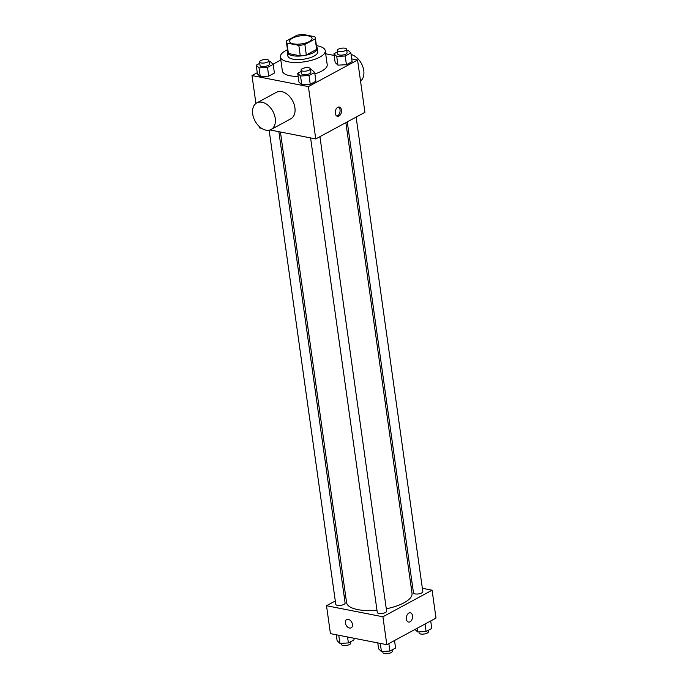 <?xml version="1.0" encoding="UTF-8"?>
<svg xmlns="http://www.w3.org/2000/svg" width="688" height="688" viewBox="0 0 688 688"><rect width="100%" height="100%" fill="white"/><g stroke="black" fill="none" stroke-linecap="round" stroke-linejoin="round"><path stroke-width="1.03" d="M308.241 35.896A11.318 4.059 172 0 1 312.068 38.304A11.318 4.059 172 0 1 301.43 43.903A11.318 4.059 172 0 1 289.648 41.461A11.318 4.059 172 0 1 295.96 36.799A11.318 4.059 172 0 1 308.241 35.896M296.872 35.286L286.526 40.884A14.611 5.237 172 0 0 286.397 41.916A14.611 5.237 172 0 0 286.939 43.043L298.807 45.365A14.611 5.237 172 0 0 304.853 44.479L315.199 38.881A14.611 5.237 172 0 0 315.328 37.849A14.611 5.237 172 0 0 314.786 36.731L302.918 34.4A14.611 5.237 172 0 0 296.872 35.286M304.853 44.479L306.323 54.937L316.669 49.347L315.199 38.881M315.328 37.849L316.798 48.315A14.611 5.237 172 0 1 316.669 49.347M306.323 54.937A14.611 5.237 172 0 1 300.278 55.831L298.807 45.365M286.397 41.916L287.868 52.383A14.611 5.237 172 0 0 288.41 53.501L300.278 55.831M287.679 51.032A15.093 5.418 -8 0 0 287.386 52.451A15.093 5.418 -8 0 0 297.44 56.106A15.093 5.418 -8 0 0 313.616 52.555A15.093 5.418 -8 0 0 317.28 48.246A15.093 5.418 -8 0 0 316.609 46.965M317.28 48.246L317.77 51.738A15.093 5.418 172 0 1 314.106 56.046A15.093 5.418 172 0 1 297.93 59.589A15.093 5.418 172 0 1 287.876 55.934L287.386 52.451M288.41 53.501L286.939 43.043M316.428 45.657A22.644 8.118 172 0 1 317.572 45.864A22.644 8.118 172 0 1 325.243 50.688A22.644 8.118 172 0 1 303.95 61.877A22.644 8.118 172 0 1 280.403 56.984A22.644 8.118 172 0 1 287.489 49.725M325.243 50.688L327.204 64.638A22.644 8.118 172 0 1 314.889 73.865M298.171 76.42A22.644 8.118 172 0 1 282.364 70.941L280.403 56.984M301.249 71.449L297.732 73.349L298.962 82.07L301.765 84.71L310.245 84.28L315.921 81.21L314.691 72.489L311.896 69.849L310.555 69.918M259.737 63.313L256.228 65.214L257.45 73.934L260.253 76.574L268.733 76.144L274.409 73.074L273.188 64.354L270.384 61.714L269.051 61.782M257.278 72.696L251.997 75.551L308.396 86.602L357.571 60.019L351.723 58.876M334.162 55.436L325.673 53.767M280.824 59.968L273.016 64.19M337.438 51.884L333.929 53.784L335.159 62.505L337.954 65.145L346.434 64.715L352.118 61.645L350.889 52.924L348.085 50.284L346.752 50.353M269.98 129.955L315.749 138.924L364.924 112.342L357.571 60.019M315.749 138.924L308.396 86.602M341.446 110.02A4.713 3.053 -78.9 0 1 337.464 116.306A4.713 3.053 -78.9 0 1 335.374 111.095A4.713 3.053 -78.9 0 1 339.279 107.053A4.713 3.053 -78.9 0 1 341.446 110.02M259.135 126.386L259.35 127.873L261.586 128.312M255.919 103.467L251.997 75.551M256.787 102.908L276.456 92.269A15.093 10.139 61.6 0 1 281.676 91.599A15.093 10.139 61.6 0 1 294.068 104.206A15.093 10.139 61.6 0 1 290.809 118.826L271.141 129.464A15.093 10.139 61.6 0 1 255.042 121.002A15.093 10.139 61.6 0 1 256.787 102.908A15.093 10.139 61.6 0 1 261.999 102.228A15.093 10.139 61.6 0 1 274.392 114.836A15.093 10.139 61.6 0 1 271.141 129.464M360.529 81.055A15.093 10.139 -118.4 0 0 362.791 66.641A15.093 10.139 -118.4 0 0 351.112 54.515M338.548 107.044A4.713 3.053 -78.9 0 1 340.027 109.745A4.713 3.053 -78.9 0 1 336.785 116.04M345.875 122.645L412.026 593.366A33.058 11.859 172 0 1 386.286 608.794M376.955 610.179A33.058 11.859 172 0 1 346.563 602.559L280.429 132.001M319.937 136.663L386.622 611.159A4.713 1.694 172 0 1 382.184 613.49A4.713 1.694 172 0 1 377.282 612.466L310.589 137.918M356.135 117.098L422.819 591.594A4.713 1.694 172 0 1 418.381 593.925A4.713 1.694 172 0 1 413.479 592.901L347.277 121.879M278.872 131.7L345.109 603.023A4.713 1.694 172 0 1 340.68 605.354A4.713 1.694 172 0 1 335.77 604.331L269.137 130.17M335.297 600.977L326.508 605.724L382.906 616.783L432.081 590.201L422.355 588.292M412.559 586.374L411.003 586.064M345.557 595.43L344.155 596.186M326.508 605.724L330.429 633.631L386.828 644.682L382.906 616.783M386.828 644.682L436.003 618.099L432.081 590.201M410.358 612.81A4.713 3.053 -78.9 0 1 412.525 615.777A4.713 3.053 -78.9 0 1 408.552 622.072A4.713 3.053 -78.9 0 1 406.453 616.852A4.713 3.053 -78.9 0 1 410.366 612.81A4.713 3.053 -78.9 0 1 412.525 615.777A4.713 3.053 -78.9 0 1 408.543 622.072M348.3 619.329A4.713 3.165 61.6 0 1 352.17 623.268A4.713 3.165 61.6 0 1 351.155 627.834A4.713 3.165 61.6 0 1 346.124 625.194A4.713 3.165 61.6 0 1 346.666 619.535A4.713 3.165 61.6 0 1 348.3 619.329M351.155 627.834A4.713 3.165 61.6 0 1 346.124 625.194A4.713 3.165 61.6 0 1 346.666 619.535M336.277 634.775L337.111 640.734L339.915 643.375L348.395 642.945L354.071 639.874L353.838 638.223M339.915 643.375L338.771 635.265M348.395 642.945L347.552 636.985M350.562 641.766L350.751 643.134A4.713 1.694 172 0 1 346.313 645.464A4.713 1.694 172 0 1 341.411 644.45L341.248 643.306M414.984 629.46L417.616 631.937L426.096 631.515L431.772 628.445L430.722 620.954M417.616 631.937L417.109 628.316M426.096 631.515L425.046 624.025M428.263 630.337L428.452 631.704A4.713 1.694 172 0 1 424.023 634.035A4.713 1.694 172 0 1 419.112 633.012L418.949 631.876M377.781 642.91L378.624 648.87L381.419 651.51L389.898 651.08L395.574 648.01L394.525 640.519M381.419 651.51L380.283 643.4M389.898 651.08L388.849 643.59M392.065 649.902L392.263 651.269A4.713 1.694 172 0 1 387.826 653.6A4.713 1.694 172 0 1 382.915 652.585L382.76 651.441M256.228 65.214L259.023 67.854L267.503 67.424L273.188 64.354M268.888 60.639L269.378 64.122A4.713 1.694 172 0 1 264.94 66.461A4.713 1.694 172 0 1 260.038 65.437L259.548 61.954A4.713 1.694 172 0 1 262.171 60.011A4.713 1.694 172 0 1 267.288 59.632A4.713 1.694 172 0 1 268.888 60.639A4.713 1.694 172 0 1 264.45 62.969A4.713 1.694 172 0 1 259.548 61.954M257.45 73.934L260.253 76.574L259.023 67.854M260.253 76.574L268.733 76.144L267.503 67.424M268.733 76.144L274.409 73.074M333.929 53.784L336.733 56.425L345.213 55.995L350.889 52.924M346.589 49.209L347.079 52.692A4.713 1.694 172 0 1 342.641 55.031A4.713 1.694 172 0 1 337.739 54.008L337.249 50.516A4.713 1.694 172 0 1 339.881 48.581A4.713 1.694 172 0 1 344.998 48.203A4.713 1.694 172 0 1 346.589 49.209A4.713 1.694 172 0 1 342.151 51.54A4.713 1.694 172 0 1 337.249 50.516M335.159 62.505L337.954 65.145L336.733 56.425M337.954 65.145L346.434 64.715L345.213 55.995M346.434 64.715L352.118 61.645M297.732 73.349L300.536 75.99L309.015 75.56L314.691 72.489M310.4 68.774L310.89 72.257A4.713 1.694 172 0 1 306.452 74.596A4.713 1.694 172 0 1 301.542 73.573L301.052 70.09A4.713 1.694 172 0 1 303.683 68.146A4.713 1.694 172 0 1 308.8 67.768A4.713 1.694 172 0 1 310.4 68.774A4.713 1.694 172 0 1 305.962 71.105A4.713 1.694 172 0 1 301.052 70.09M298.962 82.07L301.765 84.71L300.536 75.99M301.765 84.71L310.245 84.28L309.015 75.56M310.245 84.28L315.921 81.21"/></g></svg>
